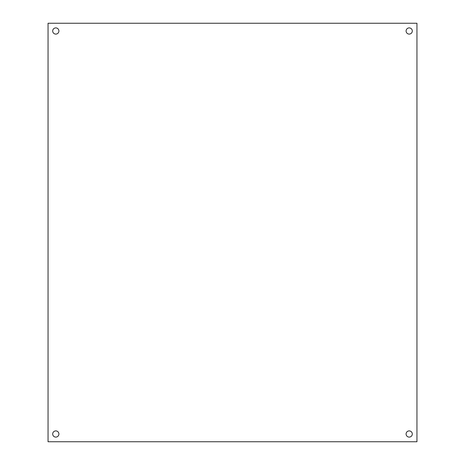 <?xml version="1.0" encoding="UTF-8"?>
<svg xmlns="http://www.w3.org/2000/svg" width="465" height="465" viewBox="0 0 465 465"><rect width="100%" height="100%" fill="white"/><g stroke="black" fill="none" stroke-linecap="round" stroke-linejoin="round"><path stroke-width="0.7" d="M412.298 434.002A3.098 3.098 0 0 1 407.648 436.687A3.098 3.098 0 0 1 407.648 431.317A3.098 3.098 0 0 1 412.298 434.002M412.298 30.998A3.098 3.098 0 0 1 407.648 33.683A3.098 3.098 0 0 1 407.648 28.313A3.098 3.098 0 0 1 412.298 30.998M58.898 30.998A3.098 3.098 0 0 1 54.248 33.683A3.098 3.098 0 0 1 54.248 28.313A3.098 3.098 0 0 1 58.898 30.998M58.898 434.002A3.098 3.098 0 0 1 54.248 436.687A3.098 3.098 0 0 1 54.248 431.317A3.098 3.098 0 0 1 58.898 434.002M416.948 23.25L416.948 441.75L48.052 441.75L48.052 23.25L416.948 23.25"/></g></svg>
